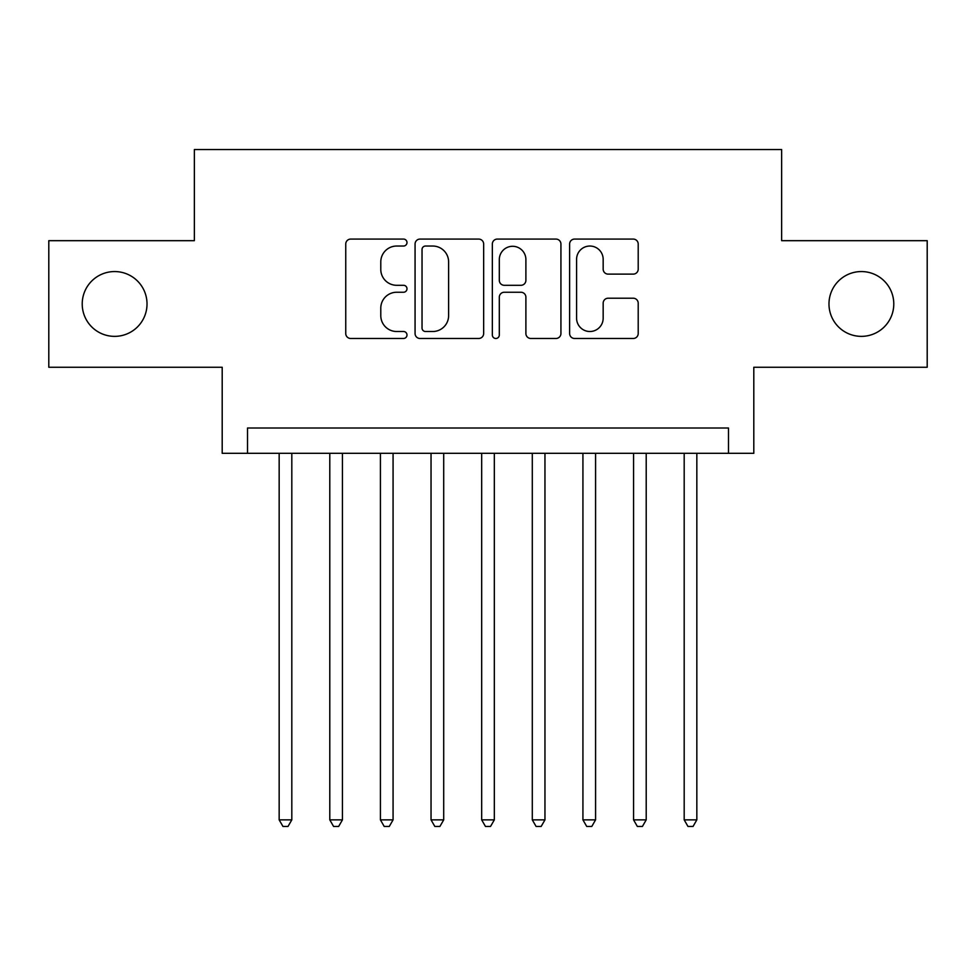 <?xml version="1.0" encoding="UTF-8"?>
<svg xmlns="http://www.w3.org/2000/svg" width="976" height="976" viewBox="0 0 976 976"><rect width="100%" height="100%" fill="white"/><g stroke="black" fill="none" stroke-linecap="round" stroke-linejoin="round"><path stroke-width="1.46" d="M406.992 242.56A3.477 3.477 0 0 0 403.515 239.083L350.713 239.083A4.965 4.965 0 0 0 345.748 244.049L345.748 333.499A4.965 4.965 0 0 0 350.713 338.477L403.515 338.477A3.477 3.477 0 0 0 406.992 335A3.477 3.477 0 0 0 403.515 331.511L396.683 331.511A15.897 15.897 0 0 1 380.786 315.614L380.786 308.16A15.897 15.897 0 0 1 396.683 292.251L403.515 292.251A3.477 3.477 0 0 0 406.992 288.774A3.477 3.477 0 0 0 403.515 285.297L396.683 285.297A15.897 15.897 0 0 1 380.786 269.4L380.786 261.946A15.897 15.897 0 0 1 396.683 246.037L403.515 246.037A3.477 3.477 0 0 0 406.992 242.56M828.978 303.963A32.403 32.403 0 0 0 861.381 336.366A32.403 32.403 0 0 0 893.784 303.963A32.403 32.403 0 0 0 861.381 271.56A32.403 32.403 0 0 0 828.978 303.963M82.216 303.963A32.403 32.403 0 0 0 114.619 336.366A32.403 32.403 0 0 0 147.022 303.963A32.403 32.403 0 0 0 114.619 271.56A32.403 32.403 0 0 0 82.216 303.963M633.229 274.122A4.965 4.965 0 0 0 638.206 269.144L638.206 244.049A4.965 4.965 0 0 0 633.229 239.083L574.596 239.083A4.965 4.965 0 0 0 569.618 244.049L569.618 333.499A4.965 4.965 0 0 0 574.596 338.477L633.229 338.477A4.965 4.965 0 0 0 638.206 333.499L638.206 303.194A4.965 4.965 0 0 0 633.229 298.217L608.133 298.217A4.965 4.965 0 0 0 603.168 303.194L603.168 318.225A13.298 13.298 0 0 1 589.87 331.511A13.298 13.298 0 0 1 576.584 318.225L576.584 259.335A13.298 13.298 0 0 1 589.87 246.037A13.298 13.298 0 0 1 603.168 259.335L603.168 269.144A4.965 4.965 0 0 0 608.133 274.122L633.229 274.122M728.486 453.315L753.801 453.315L753.801 367.257L927.2 367.257L927.2 240.682L781.642 240.682L781.642 149.548L194.358 149.548L194.358 240.682L48.8 240.682L48.8 367.257L222.199 367.257L222.199 453.315L728.486 453.315L728.486 428L247.514 428L247.514 453.315M483.657 244.049A4.965 4.965 0 0 0 478.679 239.083L420.046 239.083A4.965 4.965 0 0 0 415.068 244.049L415.068 333.499A4.965 4.965 0 0 0 420.046 338.477L478.679 338.477A4.965 4.965 0 0 0 483.657 333.499L483.657 244.049M497.321 239.083L555.954 239.083A4.965 4.965 0 0 1 560.932 244.049L560.932 333.499A4.965 4.965 0 0 1 555.954 338.477L530.859 338.477A4.965 4.965 0 0 1 525.893 333.499L525.893 297.229A4.965 4.965 0 0 0 520.928 292.251L504.275 292.251A4.965 4.965 0 0 0 499.309 297.229L499.309 335A3.477 3.477 0 0 1 495.832 338.477A3.477 3.477 0 0 1 492.343 335L492.343 244.049A4.965 4.965 0 0 1 497.321 239.083M425.512 246.037A3.477 3.477 0 0 0 422.035 249.514L422.035 328.034A3.477 3.477 0 0 0 425.512 331.511L432.71 331.511A15.897 15.897 0 0 0 448.618 315.614L448.618 261.946A15.897 15.897 0 0 0 432.71 246.037L425.512 246.037M525.893 259.579A13.298 13.298 0 0 0 512.595 246.294A13.298 13.298 0 0 0 499.309 259.579L499.309 280.332A4.965 4.965 0 0 0 504.275 285.297L520.928 285.297A4.965 4.965 0 0 0 525.893 280.332L525.893 259.579M279.16 453.315L279.16 819.864L291.812 819.864L291.812 453.315M291.812 819.864L288.018 826.452L282.955 826.452L279.16 819.864M329.79 453.315L329.79 819.864L342.442 819.864L342.442 453.315M342.442 819.864L338.648 826.452L333.585 826.452L329.79 819.864M380.42 453.315L380.42 819.864L393.072 819.864L393.072 453.315M393.072 819.864L389.278 826.452L384.215 826.452L380.42 819.864M431.038 453.315L431.038 819.864L443.702 819.864L443.702 453.315M443.702 819.864L439.908 826.452L434.845 826.452L431.038 819.864M481.668 453.315L481.668 819.864L494.332 819.864L494.332 453.315M494.332 819.864L490.525 826.452L485.475 826.452L481.668 819.864M532.298 453.315L532.298 819.864L544.962 819.864L544.962 453.315M544.962 819.864L541.155 826.452L536.092 826.452L532.298 819.864M582.928 453.315L582.928 819.864L595.58 819.864L595.58 453.315M595.58 819.864L591.785 826.452L586.722 826.452L582.928 819.864M633.558 453.315L633.558 819.864L646.21 819.864L646.21 453.315M646.21 819.864L642.415 826.452L637.352 826.452L633.558 819.864M684.188 453.315L684.188 819.864L696.84 819.864L696.84 453.315M696.84 819.864L693.045 826.452L687.982 826.452L684.188 819.864"/></g></svg>

